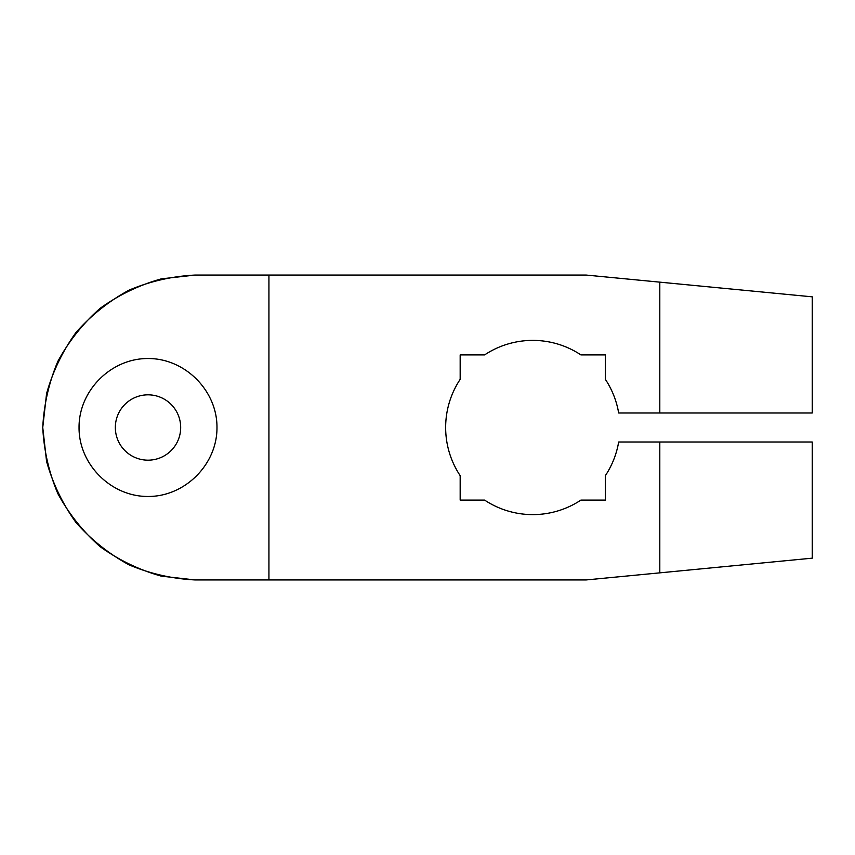 <?xml version="1.0" encoding="UTF-8"?>
<svg xmlns="http://www.w3.org/2000/svg" width="855" height="855" viewBox="0 0 855 855"><rect width="100%" height="100%" fill="white"/><g stroke="black" fill="none" stroke-linecap="round" stroke-linejoin="round"><path stroke-width="1.28" d="M761.431 291.94L659.804 282.15L812.25 296.835L812.25 412.986L659.804 412.986L659.804 282.15L586.07 275.054L195.197 275.054L161.274 278.869C139.173 285.1 118.802 294.911 100.153 308.313C82.935 323.511 68.838 341.198 57.851 361.355C48.938 382.516 43.904 404.565 42.75 427.5L46.576 461.422C52.796 483.524 62.618 503.905 76.01 522.555C91.207 539.762 108.895 553.858 129.052 564.856C150.213 573.758 172.261 578.792 195.197 579.947L161.274 576.131C139.173 569.9 118.802 560.089 100.153 546.687C82.935 531.489 68.838 513.802 57.851 493.645C48.938 472.484 43.904 450.435 42.75 427.5L46.576 393.578C52.796 371.476 62.618 351.095 76.01 332.445C91.207 315.238 108.895 301.142 129.052 290.144C150.213 281.242 172.261 276.208 195.197 275.054L268.93 275.054L268.93 579.947L195.197 579.947L586.07 579.947L659.804 572.85L659.804 442.014L618.657 442.014A87.114 87.114 0 0 1 605.361 475.658L605.361 500.09L580.919 500.09A87.114 87.114 0 0 1 484.603 500.09L460.172 500.09L460.172 475.658A87.114 87.114 0 0 1 460.172 379.342L460.172 354.911L484.603 354.911A87.114 87.114 0 0 1 580.919 354.911L605.361 354.911L605.361 379.342A87.114 87.114 0 0 1 618.657 412.986L659.804 412.986L659.804 282.15L586.07 275.054L268.93 275.054L268.93 579.947L586.07 579.947L659.804 572.85L659.804 442.014L812.25 442.014L812.25 558.165L659.804 572.85M79.045 427.5C78.778 464.404 111.107 496.734 148.011 496.466C184.915 496.734 217.256 464.404 216.978 427.5C217.256 390.596 184.915 358.266 148.011 358.534C111.107 358.266 78.778 390.596 79.045 427.5C78.778 464.404 111.107 496.734 148.011 496.466C184.915 496.734 217.256 464.404 216.978 427.5C217.256 390.596 184.915 358.266 148.011 358.534C111.107 358.266 78.778 390.596 79.045 427.5M732.393 442.014L618.657 442.014A87.114 87.114 0 0 1 605.361 475.658L605.361 500.09L580.919 500.09A87.114 87.114 0 0 1 484.603 500.09L460.172 500.09L460.172 475.658A87.114 87.114 0 0 1 460.172 379.342L460.172 354.911L484.603 354.911A87.114 87.114 0 0 1 580.919 354.911L605.361 354.911L605.361 379.342A87.114 87.114 0 0 1 618.657 412.986L659.804 412.986M659.804 442.014L667.06 442.014M180.683 427.5A32.672 32.672 0 0 0 148.011 394.828A32.672 32.672 0 0 0 115.34 427.5A32.672 32.672 0 0 0 148.011 460.172A32.672 32.672 0 0 0 180.683 427.5A32.672 32.672 0 0 1 148.011 460.172A32.672 32.672 0 0 1 115.34 427.5A32.672 32.672 0 0 1 148.011 394.828A32.672 32.672 0 0 1 180.683 427.5"/></g></svg>
